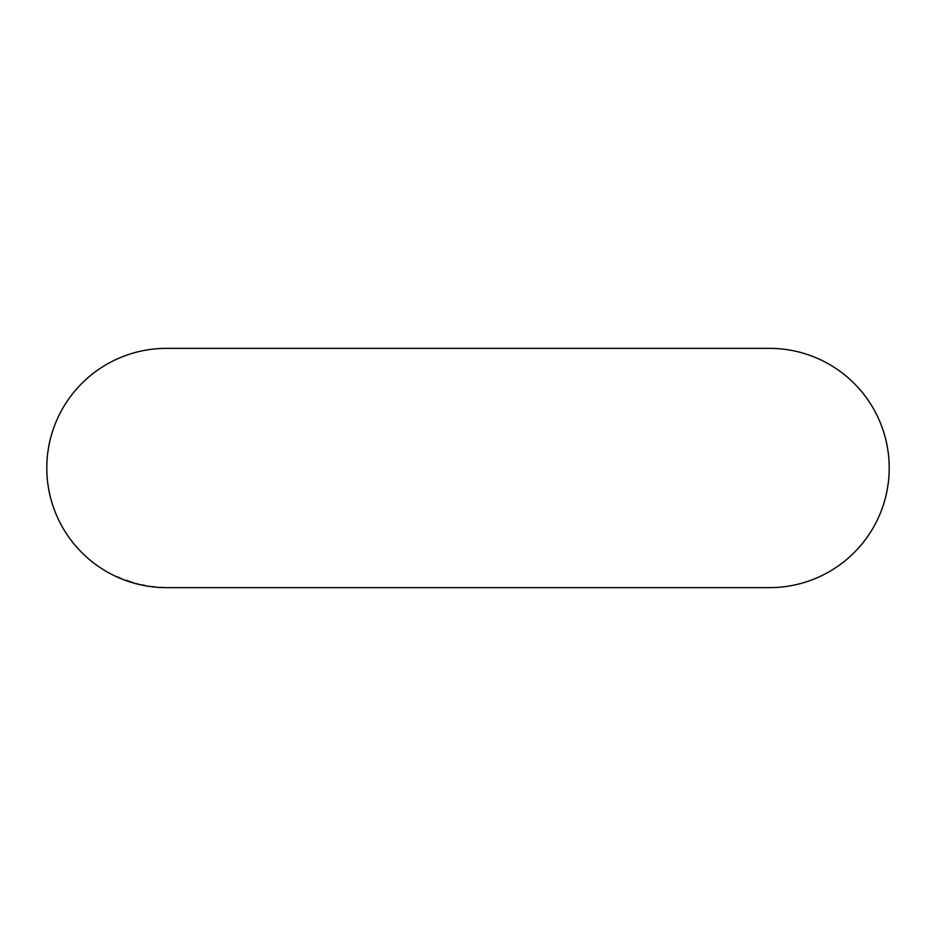 <?xml version="1.0" encoding="UTF-8"?>
<svg xmlns="http://www.w3.org/2000/svg" width="936" height="936" viewBox="0 0 936 936"><rect width="100%" height="100%" fill="white"/><g stroke="black" fill="none" stroke-linecap="round" stroke-linejoin="round"><path stroke-width="1.4" d="M163.086 587.422L159.272 587.387L163.11 587.434M166.924 587.632L769.567 587.632A119.632 119.632 0 0 0 889.2 468A119.632 119.632 0 0 0 769.567 348.368L166.432 348.368A119.632 119.632 0 0 0 46.8 468A119.632 119.632 0 0 0 166.432 587.632L166.947 587.632M154.007 586.966L149.83 586.404L154.019 586.825M144.846 585.503L141.079 584.813L144.846 585.386M135.427 583.444L139.733 584.52L135.427 583.444M133.825 582.917L125.787 580.215L133.825 582.917M117.69 577.009L121.621 578.846L117.749 576.88M120.264 578.132L121.68 578.717M125.822 580.297L132.619 582.648L127.425 580.683M143.29 585.082L142.6 585M151.363 586.474L156.23 587.164L151.375 586.486M161.495 587.352L160.805 587.34"/></g></svg>
